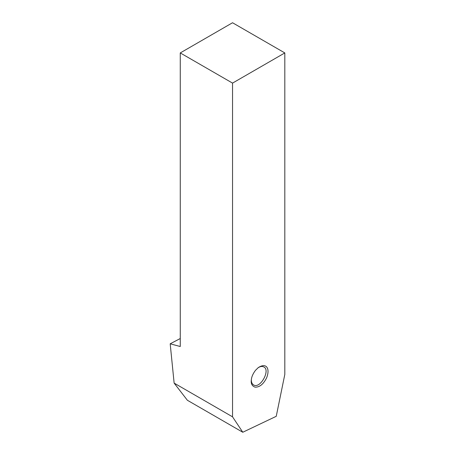 <?xml version="1.0" encoding="UTF-8"?>
<svg xmlns="http://www.w3.org/2000/svg" width="455" height="455" viewBox="0 0 455 455"><rect width="100%" height="100%" fill="white"/><g stroke="black" fill="none" stroke-linecap="round" stroke-linejoin="round"><path stroke-width="0.68" d="M284.813 52.928L232.539 83.106L180.265 52.928L232.539 22.75L284.813 52.928L284.813 374.431L276.242 416.314L242.782 432.25L232.539 416.825L174.134 383.104L187.369 400.258L242.782 432.25M251.348 379.601C251.274 382.263 252.047 384.054 253.674 384.981C260.345 389.122 270.896 369.653 263.655 366.866C262.006 366.076 260.084 366.423 257.9 367.913M255.471 370.347L258.298 367.595C266.846 362.095 270.224 369.136 266.556 377.98C263.371 384.253 259.538 387.313 255.073 387.154C252.115 386.096 250.859 383.781 251.285 380.215C251.478 377.104 252.872 373.817 255.471 370.347M232.539 83.106L232.539 416.825M174.134 383.104L170.187 343.809L180.265 338.531M180.265 52.928L180.265 346.511L170.187 343.809"/></g></svg>
